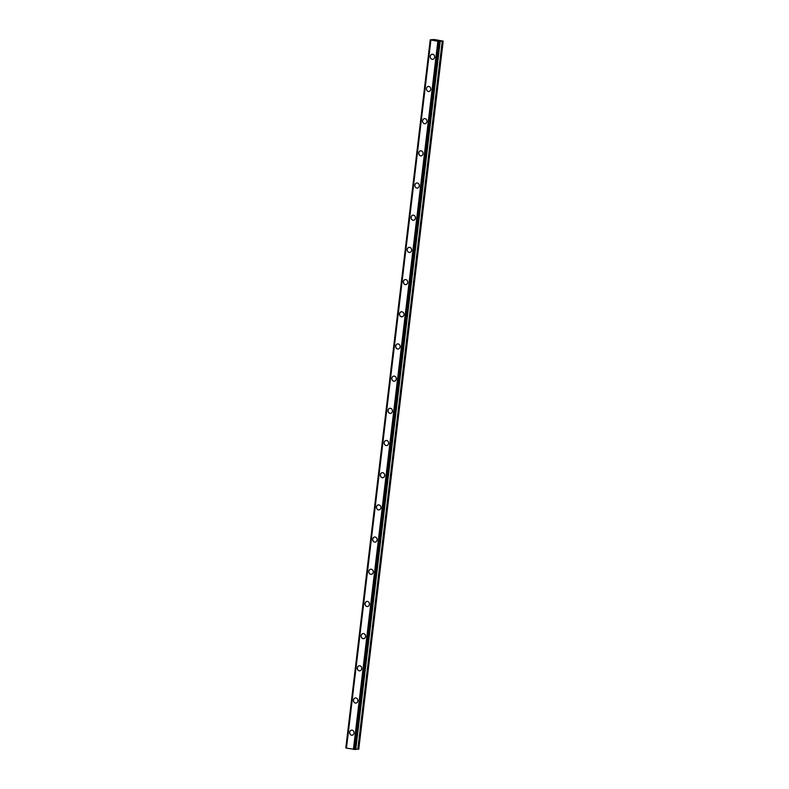 <?xml version="1.0" encoding="UTF-8"?>
<svg xmlns="http://www.w3.org/2000/svg" width="789" height="789" viewBox="0 0 789 789"><rect width="100%" height="100%" fill="white"/><g stroke="black" fill="none" stroke-linecap="round" stroke-linejoin="round"><path stroke-width="1.18" d="M352.111 735.259A2.584 2.308 84.2 0 1 351.598 730.121A2.584 2.308 84.2 0 1 352.111 735.259A2.584 2.308 84.2 0 1 351.588 730.131M355.947 703.078A2.584 2.308 84.2 0 1 355.435 697.94A2.584 2.308 84.2 0 1 355.947 703.078A2.584 2.308 84.2 0 1 355.425 697.94M359.784 670.887A2.584 2.308 84.2 0 1 359.271 665.748A2.584 2.308 84.2 0 1 359.784 670.887A2.584 2.308 84.2 0 1 359.271 665.758M363.621 638.705A2.584 2.308 84.2 0 1 363.108 633.567A2.584 2.308 84.2 0 1 363.621 638.705A2.584 2.308 84.2 0 1 363.108 633.567M367.457 606.514A2.584 2.308 84.2 0 1 366.944 601.376A2.584 2.308 84.2 0 1 367.457 606.514A2.584 2.308 84.2 0 1 366.944 601.386M371.303 574.333A2.584 2.308 84.2 0 1 370.781 569.194A2.584 2.308 84.2 0 1 371.303 574.333A2.584 2.308 84.2 0 1 370.781 569.194M375.14 542.142A2.584 2.308 84.2 0 1 374.617 537.003A2.584 2.308 84.2 0 1 375.14 542.142A2.584 2.308 84.2 0 1 374.617 537.013M376.432 506.992A2.584 2.308 84.2 0 1 381.008 507.791A2.584 2.308 84.2 0 1 376.432 506.992M378.976 509.96A2.584 2.308 84.2 0 1 378.454 504.822M382.813 477.769A2.584 2.308 84.2 0 1 382.29 472.641A2.584 2.308 84.2 0 1 382.813 477.769A2.584 2.308 84.2 0 1 382.3 472.631M386.649 445.588A2.584 2.308 84.2 0 1 386.137 440.449A2.584 2.308 84.2 0 1 386.649 445.588A2.584 2.308 84.2 0 1 386.137 440.449M390.486 413.397A2.584 2.308 84.2 0 1 389.973 408.258A2.584 2.308 84.2 0 1 390.486 413.397A2.584 2.308 84.2 0 1 389.973 408.268M394.332 381.215A2.584 2.308 84.2 0 1 393.81 376.077A2.584 2.308 84.2 0 1 394.322 381.215A2.584 2.308 84.2 0 1 393.81 376.077M398.169 349.024A2.584 2.308 84.2 0 1 397.646 343.886A2.584 2.308 84.2 0 1 398.169 349.024A2.584 2.308 84.2 0 1 397.646 343.896M399.461 313.874A2.584 2.308 84.2 0 1 404.037 314.673A2.584 2.308 84.2 0 1 399.461 313.874M402.005 316.843A2.584 2.308 84.2 0 1 401.483 311.704M405.842 284.651A2.584 2.308 84.2 0 1 405.319 279.523A2.584 2.308 84.2 0 1 405.842 284.651A2.584 2.308 84.2 0 1 405.329 279.513M409.678 252.47A2.584 2.308 84.2 0 1 409.166 247.332A2.584 2.308 84.2 0 1 409.678 252.47A2.584 2.308 84.2 0 1 409.156 247.332M413.515 220.279A2.584 2.308 84.2 0 1 413.002 215.141A2.584 2.308 84.2 0 1 413.515 220.279A2.584 2.308 84.2 0 1 413.002 215.15M417.361 188.098A2.584 2.308 84.2 0 1 416.839 182.959A2.584 2.308 84.2 0 1 417.351 188.098A2.584 2.308 84.2 0 1 416.839 182.959M421.188 155.906A2.584 2.308 84.2 0 1 420.675 150.778A2.584 2.308 84.2 0 1 421.188 155.906A2.584 2.308 84.2 0 1 420.675 150.768M425.034 123.725A2.584 2.308 84.2 0 1 424.512 118.587A2.584 2.308 84.2 0 1 425.034 123.725A2.584 2.308 84.2 0 1 424.512 118.587M428.871 91.534A2.584 2.308 84.2 0 1 428.348 86.405A2.584 2.308 84.2 0 1 428.871 91.534A2.584 2.308 84.2 0 1 428.348 86.405M432.707 59.353A2.584 2.308 84.2 0 1 432.194 54.214A2.584 2.308 84.2 0 1 432.707 59.353A2.584 2.308 84.2 0 1 432.185 54.214M437.264 40.703L436.406 40.564L437.264 40.712M437.984 40.633L437.145 40.486M438.132 40.653L436.366 40.564M435.794 40.407L434.897 40.269M435.528 40.288L436.337 40.347L435.528 40.288M436.337 40.347L435.449 40.19M436.593 40.377L435.005 40.308M430.301 39.825L437.856 41.294L443.191 41.117L434.285 39.509L430.242 39.795L346.322 748.051M440.193 41.413L355.76 749.511L440.193 41.413L355.76 749.511L346.312 748.12L430.764 40.032L346.312 748.12M355.809 749.116L358.758 749.215L443.191 41.117M345.819 747.903L430.252 39.805L345.858 747.923M430.784 40.042L346.351 748.14M430.883 40.081L346.45 748.179M437.856 41.294L353.413 749.392M438.142 41.314L353.709 749.412M438.329 41.324L353.896 749.422M430.39 39.844L345.947 747.942M439.473 41.422L355.03 749.52M439.621 41.442L355.188 749.54M439.749 41.452L355.316 749.55M439.907 41.452L355.474 749.55M442.234 41.176L357.802 749.274M442.55 41.186L358.117 749.284"/></g></svg>

